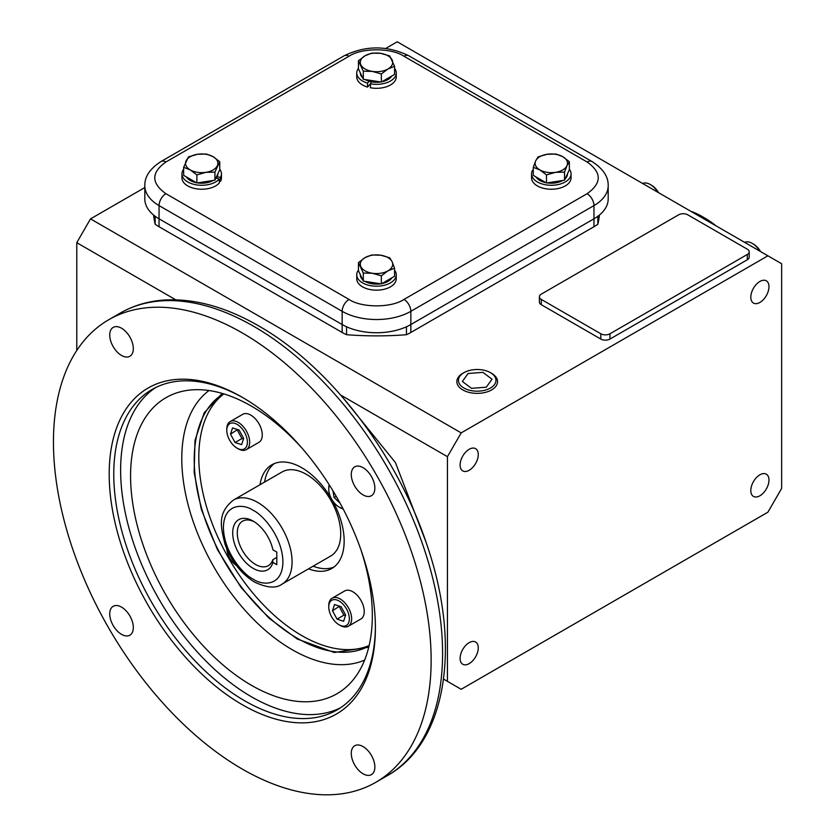 <?xml version="1.0" encoding="UTF-8"?>
<svg xmlns="http://www.w3.org/2000/svg" width="836" height="836" viewBox="0 0 836 836"><rect width="100%" height="100%" fill="white"/><g stroke="black" fill="none" stroke-linecap="round" stroke-linejoin="round"><path stroke-width="1.25" d="M328.767 606.946L328.767 605.619A16.187 9.342 60 0 1 332.111 598.21A16.187 9.342 60 0 1 344.589 602.547A16.187 9.342 60 0 1 351.653 618.839A16.187 9.342 60 0 1 348.298 626.248A16.187 9.342 60 0 1 340.21 625.443L339.061 624.785A14.567 8.412 60 0 1 328.767 606.946A14.567 8.412 60 0 1 339.061 601A14.567 8.412 60 0 1 349.364 618.839A14.567 8.412 60 0 1 339.061 624.785M348.298 626.248L360.891 618.985A16.187 9.342 -120 0 0 364.245 611.576A16.187 9.342 -120 0 0 357.181 595.284A16.187 9.342 -120 0 0 344.704 590.947L332.111 598.21M337.033 619.131L332.488 610.771L334.515 604.532L341.088 606.654L345.634 615.014L343.606 621.252L337.033 619.131L343.899 615.171L345.425 615.662M339.562 606.163L332.488 610.771M339.353 606.811L343.899 615.171M343.168 508.957A16.187 9.342 60 0 1 340.21 507.703L339.061 507.044A14.567 8.412 60 0 1 328.767 489.196A14.567 8.412 60 0 1 329.488 485.225M342.865 508.392A14.567 8.412 60 0 1 339.061 507.044L340.21 507.703M328.767 489.196L328.767 487.879A16.187 9.342 60 0 1 329.154 484.692M340.053 503.147L334.097 497.524L332.937 490.774M334.097 497.524L336.208 496.312M236.4 565.481A14.567 8.412 60 0 1 226.817 548.886M226.786 430.321L226.786 429.004A16.187 9.342 60 0 1 230.14 421.595A16.187 9.342 60 0 1 242.618 425.932A16.187 9.342 60 0 1 249.682 442.223A16.187 9.342 60 0 1 246.327 449.632A16.187 9.342 60 0 1 238.239 448.827L237.09 448.169A14.567 8.412 60 0 1 226.786 430.321A14.567 8.412 60 0 1 237.09 424.375A14.567 8.412 60 0 1 247.393 442.223A14.567 8.412 60 0 1 237.09 448.169M246.327 449.632L258.92 442.359A16.187 9.342 -120 0 0 262.274 434.95A16.187 9.342 -120 0 0 255.21 418.658A16.187 9.342 -120 0 0 242.733 414.322L230.14 421.595M239.117 430.028L243.663 438.388L241.635 444.637L235.062 442.516L230.517 434.156L232.544 427.917L239.117 430.028M237.591 429.537L230.517 434.156M237.382 430.195L241.928 438.555L235.062 442.516M241.928 438.555L243.454 439.046M165.915 161.985C151.076 172.55 151.076 183.126 165.915 193.701L349.03 299.424C361.497 307.993 391.509 307.993 403.976 299.424L587.091 193.701C601.93 183.126 601.93 172.561 587.091 161.985L403.976 56.252C391.509 47.694 361.497 47.694 349.03 56.252L165.915 161.985A9.708 5.612 -120 0 0 161.055 161.505C149.947 168.663 144.534 176.751 144.827 185.77L144.827 198.989A48.561 28.037 0 0 0 159.049 218.813L342.164 324.535A48.561 28.037 0 0 0 410.842 324.535L593.957 218.813A48.561 28.037 0 0 0 608.18 198.989L608.18 185.77A48.561 28.037 0 0 1 593.957 205.593L593.957 226.744L410.842 332.467A48.561 28.037 180 0 1 406.442 334.714A223.369 128.963 180 0 1 346.564 334.714A48.561 28.037 180 0 1 342.164 332.467L159.049 226.744A48.561 28.037 180 0 1 155.151 224.205A223.369 128.963 180 0 1 153.584 215.051M714.007 224.685A84.164 48.592 -120 0 0 702.397 216.66L702.397 216.66A84.164 48.592 -120 0 0 690.787 211.278M716.065 225.877A80.925 46.722 -120 0 0 704.685 217.977L702.397 216.66L704.685 217.977M759.861 251.155A16.187 9.342 -120 0 0 752.233 243.391A16.187 9.342 -120 0 0 744.604 242.346M760.561 251.563A14.567 8.412 -120 0 0 753.382 244.049L752.233 243.391M657.89 192.29A16.187 9.342 -120 0 0 650.262 184.516L650.262 184.516A16.187 9.342 -120 0 0 642.633 183.471M658.59 192.688A14.567 8.412 -120 0 0 651.411 185.174L650.262 184.516L651.411 185.174M222.167 393.401L204.214 412.744L195.007 440.405L194.14 472.309L201.309 509.302L217.37 549.503L241.029 587.426L268.868 618.055L297.229 638.997L334.285 652.488L368.728 647.252M759.893 281.46A12.843 7.419 -60 0 1 766.319 280.823A12.843 7.419 -60 0 1 768.284 291.116A12.843 7.419 -60 0 1 759.893 302.433A12.843 7.419 -60 0 1 753.466 303.071A12.843 7.419 -60 0 1 751.501 292.778A12.843 7.419 -60 0 1 759.893 281.46M759.893 474.806A12.843 7.419 -60 0 1 766.319 474.169A12.843 7.419 -60 0 1 768.284 484.462A12.843 7.419 -60 0 1 759.893 495.779A12.843 7.419 -60 0 1 753.466 496.417A12.843 7.419 -60 0 1 751.501 486.124A12.843 7.419 -60 0 1 759.893 474.806M469.184 642.644A12.843 7.419 -60 0 1 475.611 642.006A12.843 7.419 -60 0 1 477.575 652.299A12.843 7.419 -60 0 1 469.184 663.627A12.843 7.419 -60 0 1 462.757 664.254A12.843 7.419 -60 0 1 460.793 653.961A12.843 7.419 -60 0 1 469.184 642.644M469.184 449.298A12.843 7.419 -60 0 1 475.611 448.66A12.843 7.419 -60 0 1 477.575 458.954A12.843 7.419 -60 0 1 469.184 470.271A12.843 7.419 -60 0 1 462.757 470.908A12.843 7.419 -60 0 1 460.793 460.615A12.843 7.419 -60 0 1 469.184 449.298M272.891 562.419A28.936 16.71 60 0 1 253.172 568.365A28.936 16.71 60 0 1 232.701 532.919A28.936 16.71 60 0 1 253.172 521.11L253.172 521.11A28.936 16.71 60 0 1 272.891 549.827L276.789 552.084L276.789 564.666L272.891 562.419L272.797 559.723A25.707 14.839 -120 0 1 268.314 565.679A25.707 14.839 -120 0 1 255.461 564.404A25.707 14.839 -120 0 1 238.668 541.749A25.707 14.839 -120 0 1 242.607 521.152A25.707 14.839 -120 0 1 254.353 521.831M330.669 556.065A48.561 28.037 -120 0 0 338.11 517.15A48.561 28.037 -120 0 0 306.394 474.367A48.561 28.037 -120 0 0 282.108 471.953L233.474 500.043A48.561 28.037 60 0 1 257.749 502.446A48.561 28.037 60 0 1 289.465 545.239A48.561 28.037 60 0 1 282.025 584.145L330.669 556.065M276.789 557.413L272.797 559.723M242.294 769.078A267.071 154.19 -120 0 0 375.834 782.297A267.071 154.19 -120 0 0 416.767 568.292A267.071 154.19 -120 0 0 242.294 332.947A267.071 154.19 -120 0 0 108.764 319.728A267.071 154.19 -120 0 0 67.82 533.734A267.071 154.19 -120 0 0 242.294 769.078M363.064 773.802A16.668 9.624 60 0 1 352.175 759.109A16.668 9.624 60 0 1 354.725 745.754A16.668 9.624 60 0 1 363.064 746.579A16.668 9.624 60 0 1 373.953 761.272A16.668 9.624 60 0 1 371.403 774.627A16.668 9.624 60 0 1 363.064 773.802M121.533 634.357A16.668 9.624 60 0 1 110.634 619.664A16.668 9.624 60 0 1 113.194 606.299A16.668 9.624 60 0 1 121.533 607.124A16.668 9.624 60 0 1 132.422 621.817A16.668 9.624 60 0 1 129.862 635.182A16.668 9.624 60 0 1 121.533 634.357M121.533 355.446A16.668 9.624 60 0 1 110.634 340.764A16.668 9.624 60 0 1 113.194 327.399A16.668 9.624 60 0 1 121.533 328.224A16.668 9.624 60 0 1 132.422 342.917A16.668 9.624 60 0 1 129.862 356.272A16.668 9.624 60 0 1 121.533 355.446M363.064 494.902A16.668 9.624 60 0 1 352.175 480.209A16.668 9.624 60 0 1 354.725 466.854A16.668 9.624 60 0 1 363.064 467.679A16.668 9.624 60 0 1 373.953 482.362A16.668 9.624 60 0 1 371.403 495.727A16.668 9.624 60 0 1 363.064 494.902M243.443 397.988A185.007 106.809 -120 0 0 152.079 389.471A185.007 106.809 -120 0 0 113.769 474.169A185.007 106.809 -120 0 0 244.582 700.746A185.007 106.809 -120 0 0 337.086 709.91A185.007 106.809 -120 0 0 375.395 626.53M375.406 627.867A188.246 108.68 60 0 1 242.294 704.717A188.246 108.68 60 0 1 109.192 474.169A188.246 108.68 60 0 1 242.294 397.319A188.246 108.68 60 0 1 375.406 627.867M155.58 387.601A185.007 106.809 -120 0 0 131.545 536.89A185.007 106.809 -120 0 0 251.448 696.785A185.007 106.809 -120 0 0 340.461 707.82M361.152 550.443A170.952 98.7 60 0 1 351.183 682.176A170.952 98.7 60 0 1 251.448 685.311A170.952 98.7 60 0 1 135.986 520.347A170.952 98.7 60 0 1 183.147 391.133A170.952 98.7 60 0 1 251.448 406.15A170.952 98.7 60 0 1 302.224 448.368M223.849 393.902A145.673 84.102 -120 0 0 208.154 512.081A145.673 84.102 -120 0 0 301.806 635.6A145.673 84.102 -120 0 0 369.136 645.538M223.369 393.756A145.673 84.102 -120 0 0 202.354 510.817A145.673 84.102 -120 0 0 297.229 638.244A145.673 84.102 -120 0 0 369.021 646.04M274.239 463.614A59.889 34.579 -120 0 0 264.584 482.079M260.006 484.723A59.889 34.579 60 0 1 271.867 464.785A59.889 34.579 60 0 1 301.806 467.752A59.889 34.579 60 0 1 340.931 520.525A59.889 34.579 60 0 1 331.756 568.522A59.889 34.579 60 0 1 308.568 568.825M313.145 566.181A59.889 34.579 -120 0 0 333.961 567.048M76.776 350.472L76.776 242.68L90.507 218.886L461.179 432.891L767.908 255.806L781.639 263.727L781.639 488.402L767.908 512.186L461.179 689.282L443.561 679.104M385.699 48.457L397.246 41.8L767.908 255.806M90.507 218.886L144.827 187.536M599.422 215.051A223.369 128.963 180 0 1 597.855 224.205A48.561 28.037 180 0 1 593.957 226.744M749.202 251.835L749.202 257.122A6.479 3.741 180 0 1 747.3 259.766L609.966 339.061A6.479 3.741 180 0 1 600.802 339.061L541.289 304.701A6.479 3.741 180 0 1 539.398 302.057L539.398 296.77A6.479 3.741 180 0 1 541.289 294.126L678.633 214.831A6.479 3.741 180 0 1 687.788 214.831L747.3 249.191A6.479 3.741 180 0 1 749.202 251.835A6.479 3.741 180 0 1 747.3 254.478L609.966 333.773A6.479 3.741 180 0 1 600.802 333.773L541.289 299.413A6.479 3.741 180 0 1 539.398 296.77M165.915 193.701A9.708 5.612 120 0 0 159.049 205.593L159.049 218.813A48.561 28.037 180 0 1 155.151 216.273L155.151 224.205M159.049 226.744L159.049 218.813L342.164 324.535L342.164 332.467M346.564 334.714L346.564 326.782A48.561 28.037 180 0 1 342.164 324.535L342.164 311.316A48.561 28.037 0 0 0 410.842 311.316A9.708 5.612 -120 0 0 403.976 299.424M410.842 332.467L410.842 324.535A48.561 28.037 180 0 1 406.442 326.782L406.442 334.714M587.091 193.701A9.708 5.612 60 0 1 593.957 205.593L410.842 311.316L410.842 324.535L593.957 218.813A48.561 28.037 180 0 0 597.855 216.273L597.855 224.205M340.691 395.041L447.438 456.675L447.438 681.35M76.776 242.68L175.727 299.81M447.438 456.675L461.179 432.891M358.445 262.629L358.445 270.697L363.305 281.115L363.305 273.048L358.445 262.629L365.039 257.634A16.187 9.342 -0 0 0 360.87 266.663A16.187 9.342 -0 0 0 372.333 273.257L363.305 273.048M363.305 281.115L381.362 283.895L394.561 276.256L394.561 268.189L387.967 270.833L381.362 275.828L381.362 283.895M381.362 275.828L372.333 273.257A16.187 9.342 -0 0 0 387.967 270.833A16.187 9.342 -0 0 0 392.136 261.793L394.561 268.189M389.701 257.77L392.136 261.793A16.187 9.342 -0 0 0 380.673 255.199L389.701 257.77M365.06 257.624L371.644 254.99L380.673 255.199A16.187 9.342 -0 0 0 365.06 257.624A16.187 9.342 -0 0 0 365.039 257.634M358.445 270.185A19.75 11.401 0 0 0 356.753 274.804A19.75 11.401 0 0 0 362.542 282.861A19.75 11.401 0 0 0 384.058 285.337A19.75 11.401 0 0 0 396.254 274.804A19.75 11.401 0 0 0 394.561 270.185M356.753 274.804L356.753 278.764A19.75 11.401 0 0 0 362.542 286.832A19.75 11.401 0 0 0 384.058 289.298A19.75 11.401 0 0 0 396.254 278.764L396.254 274.804M380.798 283.812A16.187 9.342 180 0 1 365.06 281.408A16.187 9.342 180 0 1 365.008 281.387M362.584 279.569A16.187 9.342 180 0 1 360.316 274.804L360.316 274.72M391.802 277.855A16.187 9.342 180 0 1 381.843 283.623M533.264 167.294L535.667 160.899A16.187 9.342 -0 0 0 539.868 169.917L533.264 167.294L533.264 175.361L546.493 182.979L564.54 180.179L564.54 172.101L555.522 172.331L546.493 174.912L539.878 169.917A16.187 9.342 -0 0 0 555.522 172.331A16.187 9.342 -0 0 0 566.954 165.716L564.54 172.101M564.54 180.179L569.358 169.75L569.358 161.682L566.954 165.716A16.187 9.342 -0 0 0 562.743 156.687L569.358 161.682M556.128 154.054L562.743 156.687A16.187 9.342 -0 0 0 547.099 154.284L556.128 154.054M538.081 156.865L547.099 154.284A16.187 9.342 -0 0 0 535.667 160.899L538.081 156.865M546.493 182.979L546.493 174.912M562.827 180.44A16.187 9.342 180 0 1 562.753 180.482A16.187 9.342 180 0 1 547.058 182.896M546.023 182.708A16.187 9.342 180 0 1 536.022 176.95M567.498 173.784L567.498 173.878A16.187 9.342 180 0 1 565.261 178.611M533.264 170.492L532.532 170.356A19.75 11.401 0 0 0 531.56 173.878A19.75 11.401 0 0 0 543.755 184.411A19.75 11.401 0 0 0 565.272 181.934A19.75 11.401 0 0 0 571.061 173.878A19.75 11.401 0 0 0 569.358 169.248M531.56 173.878L531.56 177.838A19.75 11.401 0 0 0 543.755 188.372A19.75 11.401 0 0 0 565.272 185.905A19.75 11.401 0 0 0 571.061 177.838L571.061 173.878M214.925 172.101L205.907 172.331L196.878 174.912L190.263 169.917L183.648 167.294L183.648 175.361L196.878 182.979L214.925 180.179L219.743 169.75L219.743 161.682L214.925 172.101L214.925 180.179M183.648 167.294L188.466 156.865L197.484 154.284L206.513 154.054L213.128 156.687A16.187 9.342 0 0 0 213.128 156.687L219.743 161.682M196.878 174.912L196.878 182.979M197.484 154.284A16.187 9.342 0 0 0 186.052 160.899A16.187 9.342 0 0 0 190.263 169.917A16.187 9.342 0 0 0 205.907 172.331A16.187 9.342 0 0 0 217.339 165.716A16.187 9.342 0 0 0 213.138 156.698A16.187 9.342 0 0 0 197.484 154.284M215.657 181.934A19.75 11.401 0 0 0 219.293 179.05L219.293 183.011A19.75 11.401 0 0 1 215.657 185.905A19.75 11.401 0 0 1 194.14 188.372A19.75 11.401 0 0 1 181.945 177.838L181.945 173.878A19.75 11.401 0 0 0 194.14 184.411A19.75 11.401 0 0 0 215.657 181.934M183.648 169.248A19.75 11.401 0 0 0 181.945 173.878M219.293 179.05L216.116 178.12M219.293 181.14L220.474 181.36A19.75 11.401 0 0 0 221.446 177.838L221.446 173.878A19.75 11.401 0 0 0 219.743 169.248M217.088 176.762L220.474 177.399L220.474 181.36M220.474 177.399A19.75 11.401 0 0 0 221.446 173.878M217.882 173.784L217.882 173.878A16.187 9.342 180 0 1 215.646 178.611M213.211 180.44A16.187 9.342 180 0 1 213.138 180.482A16.187 9.342 180 0 1 197.442 182.896M196.408 182.708A16.187 9.342 180 0 1 186.407 176.95M381.362 73.976L372.333 71.405L363.305 71.196L358.445 60.777L365.039 55.782L371.644 53.138L380.673 53.347L389.701 55.918L394.561 66.337L387.967 68.98A16.187 9.342 0 0 0 387.967 68.98L381.362 73.976L381.362 82.053L394.561 74.414L394.561 66.337M358.445 60.777L358.445 68.855L363.305 79.274L381.362 82.053M363.305 71.196L363.305 79.274M392.136 59.952A16.187 9.342 0 0 0 380.673 53.347A16.187 9.342 0 0 0 365.039 55.782A16.187 9.342 0 0 0 360.87 64.811A16.187 9.342 0 0 0 372.333 71.405A16.187 9.342 0 0 0 387.946 68.991A16.187 9.342 0 0 0 392.136 59.952M358.445 68.343A19.75 11.401 -0 0 0 356.753 72.951A19.75 11.401 -0 0 0 362.542 81.008A19.75 11.401 -0 0 0 367.547 83.109L367.547 87.08L370.411 83.83L370.411 87.759A19.75 11.401 -0 0 0 396.254 76.912L396.254 72.951A19.75 11.401 -0 0 0 394.561 68.343M356.753 72.951L356.753 76.912A19.75 11.401 -0 0 0 362.542 84.979A19.75 11.401 -0 0 0 367.547 87.08M367.547 83.109L369.157 81.28M371.508 81.844L370.411 83.799A19.75 11.401 -0 0 0 396.254 72.951M391.802 76.013A16.187 9.342 180 0 1 381.843 81.771M380.798 81.959A16.187 9.342 180 0 1 365.06 79.556A16.187 9.342 180 0 1 365.008 79.535M362.584 77.717A16.187 9.342 180 0 1 360.316 72.951L360.316 72.868M491.589 373.316L490.471 372.678L491.589 373.316A20.346 11.746 180 0 1 497.545 381.874A20.346 11.746 180 0 1 484.786 392.523A20.346 11.746 180 0 1 462.81 389.931A20.346 11.746 180 0 1 456.853 381.874A20.346 11.746 180 0 1 462.81 373.316L463.917 372.678A18.779 10.837 180 0 1 490.471 372.678L490.471 372.678A18.779 10.837 180 0 1 490.471 388.008A18.779 10.837 180 0 1 463.917 388.008A18.779 10.837 180 0 1 463.917 372.678M486.301 387.193L492.017 379.21L482.915 372.365L468.087 373.493L462.371 381.477L471.483 388.322L486.301 387.193M349.03 299.424A9.708 5.612 120 0 0 342.164 311.316L159.049 205.593A48.561 28.037 0 0 1 144.827 185.77M349.03 56.252A9.708 5.612 -120 0 0 344.181 55.772L161.055 161.505M403.976 56.252A9.708 5.612 -60 0 1 408.825 55.772C387.277 45.322 365.729 45.322 344.181 55.772M587.091 161.985A9.708 5.612 -60 0 1 591.951 161.505L408.825 55.772M253.172 579.097C244.467 575.45 223.818 553.223 223.411 527.558C223.818 502.363 244.467 503.972 253.172 510.378C261.877 514.015 282.526 536.252 282.923 561.917C282.526 587.112 261.877 585.503 253.172 579.097M253.747 326.343A267.071 154.19 -120 0 0 120.206 313.113C133.885 305.276 149.027 300.887 165.653 299.946C195.237 298.567 226.222 307.209 258.596 325.862C329.436 365.959 397.152 454.366 426.945 544.905C461.451 645.078 447.145 742.222 387.277 775.693A267.071 154.19 -120 0 0 428.21 561.688A267.071 154.19 -120 0 0 253.747 326.343M208.979 390.527A156.008 90.069 -120 0 0 191.674 516.993A156.008 90.069 -120 0 0 292.098 649.645A156.008 90.069 -120 0 0 364.621 660.116M541.289 304.701L541.289 299.413M600.802 339.061L600.802 333.773M609.966 339.061L609.966 333.773M747.3 259.766L747.3 254.478M591.951 161.505C603.059 168.663 608.472 176.751 608.18 185.77M233.474 500.043C217.026 513.011 220.735 526.899 224.988 544.142C231.206 561.05 241.05 573.684 254.51 582.065C266.966 587.907 276.141 588.607 282.025 584.145M375.834 782.297L387.277 775.693M108.764 319.728L120.206 313.113M342.112 396.682L395.438 462.601L425.858 541.738"/></g></svg>

